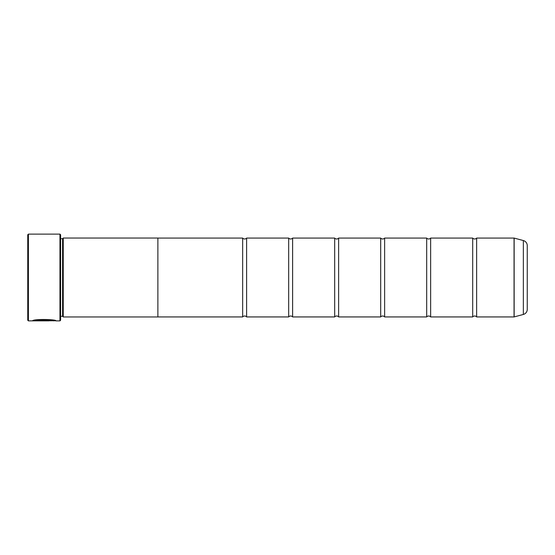 <?xml version="1.0" encoding="UTF-8"?>
<svg xmlns="http://www.w3.org/2000/svg" width="555" height="555" viewBox="0 0 555 555"><rect width="100%" height="100%" fill="white"/><g stroke="black" fill="none" stroke-linecap="round" stroke-linejoin="round"><path stroke-width="0.83" d="M523.351 314.456L523.351 240.544A5.259 5.259 0 0 1 527.25 245.622L527.25 309.378A5.259 5.259 0 0 1 523.351 314.456L514.152 316.919A0.395 0.395 0 0 1 514.055 316.933L514.055 238.067L476.641 238.067L476.641 316.933A2.574 2.574 0 0 0 472.7 316.933L430.638 316.933A2.574 2.574 0 0 0 426.691 316.933L384.629 316.933A2.574 2.574 0 0 0 380.688 316.933L338.626 316.933A2.574 2.574 0 0 0 334.679 316.933L292.617 316.933A2.574 2.574 0 0 0 288.676 316.933L246.607 316.933A2.574 2.574 0 0 0 242.667 316.933L157.884 316.933L157.884 238.046L63.242 238.046L63.242 316.954L62.583 316.295L62.583 238.705L63.242 238.046M476.641 238.067A2.574 2.574 0 0 1 472.7 238.067L472.7 316.933M472.7 238.067L430.638 238.067L430.638 316.933M430.638 238.067A2.574 2.574 0 0 1 426.691 238.067L426.691 316.933M426.691 238.067L384.629 238.067L384.629 316.933M384.629 238.067A2.574 2.574 0 0 1 380.688 238.067L380.688 316.933M380.688 238.067L338.626 238.067L338.626 316.933M338.626 238.067A2.574 2.574 0 0 1 334.679 238.067L334.679 316.933M334.679 238.067L292.617 238.067L292.617 316.933M292.617 238.067A2.574 2.574 0 0 1 288.676 238.067L288.676 316.933M288.676 238.067L246.607 238.067L246.607 316.933M246.607 238.067A2.574 2.574 0 0 1 242.667 238.067L242.667 316.933M514.055 238.067A0.395 0.395 0 0 1 514.152 238.081L514.152 316.919M55.542 320.748L28.409 320.88L27.75 320.221L27.75 234.779L28.409 234.12L28.409 320.88M59.954 320.88L59.954 234.12L60.613 234.779L60.613 320.221L59.954 320.88L56.006 320.88C56.763 319.312 33.168 318.785 32.481 320.859L48.93 320.859L35.471 320.728C38.663 319.146 54.23 320.263 53.648 320.88M59.954 234.12L28.409 234.12M60.613 316.295L62.583 316.295M60.613 238.705L62.583 238.705M514.055 316.933L476.641 316.933M523.351 240.544L514.152 238.081M157.884 316.954L63.242 316.954M242.667 238.067L157.884 238.067M55.493 320.748L56.006 320.88M48.93 320.728L32.96 320.728M53.648 320.748C54.23 320.131 38.67 319.014 35.471 320.596L35.471 320.728"/></g></svg>
